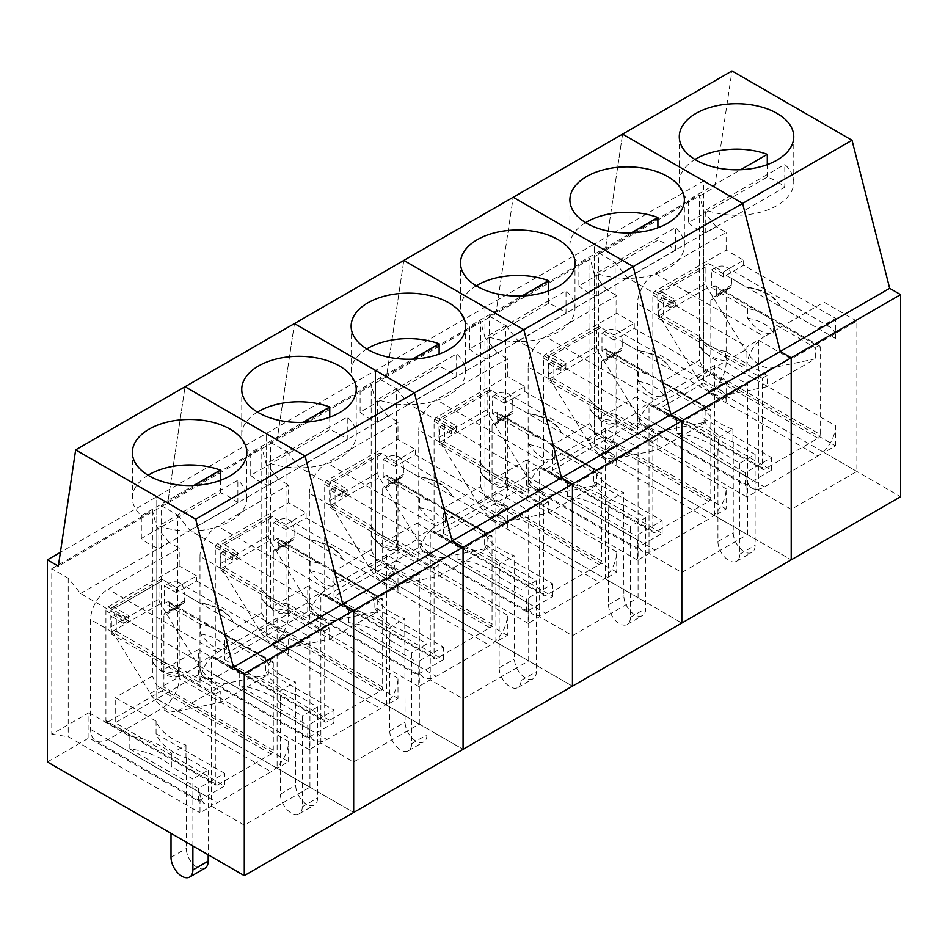 <?xml version="1.0" encoding="UTF-8"?>
<svg xmlns="http://www.w3.org/2000/svg" width="948" height="948" viewBox="0 0 948 948"><rect width="100%" height="100%" fill="white"/><g stroke="black" fill="none" stroke-linecap="round" stroke-linejoin="round"><path stroke-width="0.71" stroke-dasharray="4.74 3.56" d="M703.712 180.95L714.65 187.266L605.262 250.426L594.325 244.11L703.712 180.95L703.712 383.051L662.142 407.048L771.53 470.196L745.27 485.352L635.895 422.204L594.325 446.2L594.325 244.11L60.399 552.364M635.895 422.204L635.895 396.939L598.698 418.412L598.698 252.95L699.328 194.85L699.328 360.311L662.142 381.783L662.142 407.048M830.389 327.19L726.476 267.194A24.755 14.291 120 0 1 731.595 278.522L835.52 338.519A24.755 14.291 -60 0 0 830.389 327.19A24.755 14.291 -60 0 0 824.025 326.171A24.755 14.291 120 0 0 818.017 328.411L780.299 306.642C775.523 297.257 764.207 290.716 746.349 287.043L726.132 275.37L723.395 276.946L723.395 271.898L710.265 264.314L662.142 292.103A6.186 3.567 -120 0 0 659.05 291.794A6.186 3.567 -120 0 0 657.77 294.627L657.77 311.157A6.186 3.567 -120 0 0 659.192 315.708L697.207 377.742A30.94 17.858 -120 0 0 724.26 395.6L767.145 386.666L767.145 375.467L725.445 351.388L725.445 360.951L717.648 360.951L709.839 357.123L699.47 345.961L699.47 336.386L663.233 315.471L663.233 297.791L675.272 304.735L670.343 307.579L670.343 305.055A3.093 1.789 120 0 1 672.535 301.263L675.272 299.687L675.272 304.735M662.142 292.103L675.272 299.687M710.265 264.314A6.186 3.567 -120 0 0 707.172 264.006A6.186 3.567 -120 0 0 705.893 266.838L705.893 283.369A6.186 3.567 -120 0 0 707.315 287.931L745.341 349.954A30.94 17.858 -120 0 0 772.395 367.812L815.28 358.877L767.145 386.666M670.343 307.579L658.315 300.635L658.315 318.315L762.228 378.311L762.228 467.98A3.093 1.789 120 0 0 762.867 469.402A3.093 1.789 120 0 0 764.42 469.248L818.017 438.308L708.63 375.147L655.032 406.099L764.42 469.248M723.395 271.898L743.635 260.214L726.132 250.106L655.032 291.154A3.093 1.789 120 0 0 652.84 294.947L652.84 404.832A3.093 1.789 120 0 0 653.48 406.254A3.093 1.789 120 0 0 655.032 406.099M658.315 300.635L663.233 297.791M658.315 318.315L663.233 315.471M762.228 378.311L767.145 375.467M725.445 351.388A38.678 22.325 180 0 1 699.47 336.386M725.445 360.951A38.678 22.325 180 0 1 702.918 350.618A38.678 22.325 180 0 1 699.47 345.961M746.917 366.935A24.755 14.291 -60 0 1 758.4 341.327L758.4 340.095L746.917 346.731L746.917 366.935L637.53 303.787L637.53 413.672L746.917 476.832A24.755 14.291 120 0 0 752.037 488.161A24.755 14.291 120 0 0 758.4 489.168L758.4 341.327A24.755 14.291 -60 0 1 764.42 336.623L655.032 273.474A24.755 14.291 120 0 0 637.53 303.787M746.917 476.832L746.917 497.036L758.4 490.4L791.213 509.349L856.85 471.464L856.85 321.159L791.213 359.043L758.4 340.095M758.4 490.4L758.4 489.168A24.755 14.291 120 0 0 764.42 486.928L818.017 455.988L708.63 392.839L694.955 400.731L662.142 381.783M791.213 359.043L791.213 509.349M637.53 413.672A24.755 14.291 120 0 0 642.661 425A24.755 14.291 120 0 0 655.032 423.78L764.42 486.928M598.698 252.95L615.134 262.442L615.134 420.948L598.698 418.412M615.134 262.442L627.446 277.752L746.917 346.731M746.917 497.036L615.134 420.948M856.85 471.464L824.025 452.516L835.52 445.88L703.736 369.803L699.328 360.311M655.032 423.78L668.707 415.888L635.895 396.939M627.446 277.752L716.048 226.608L726.132 232.426L655.032 273.474M856.85 321.159L824.025 302.211L764.42 336.623M726.132 250.106L726.132 232.426M731.595 278.522L731.595 284.898A6.186 3.567 -120 0 1 730.315 287.73A6.186 3.567 -120 0 1 729.415 288.014L714.105 296.854A6.186 3.567 -120 0 0 715.005 296.57A6.186 3.567 -120 0 0 716.285 293.738L716.285 287.363L820.198 347.359L820.198 434.516L710.822 371.367A3.093 1.789 -60 0 1 708.63 375.147M710.822 371.367L710.822 300.066A6.186 3.567 -120 0 1 712.102 297.234A6.186 3.567 -120 0 1 713.003 296.949M835.52 445.88L835.52 425.676L726.132 362.515L726.132 291.226L710.822 300.066M726.132 362.515A24.755 14.291 -60 0 1 708.63 392.839M676.754 420.533L668.707 415.888L694.955 400.731L703.001 405.377A66.052 38.133 0 0 0 732.899 429.349L718.264 437.786L718.264 450.419A66.052 38.133 180 0 0 676.754 433.165L676.754 420.533A66.052 38.133 180 0 1 718.264 437.786M717.932 450.62L717.932 541.557A15.464 8.935 -120 0 0 724.675 557.128A15.464 8.935 -120 0 0 736.596 561.275A15.464 8.935 -120 0 0 739.807 554.189L739.807 463.252L718.264 450.419M745.27 485.352L745.27 472.72L771.53 457.564L703.001 418.009A66.052 38.133 0 0 0 732.899 441.969L755.118 454.412L739.807 463.252M755.118 454.412L755.118 545.349A15.464 8.935 60 0 1 751.918 552.435A15.464 8.935 60 0 1 739.997 548.288A15.464 8.935 60 0 1 733.242 532.717L733.242 441.78M745.27 472.72L676.754 433.165M443.368 533.345L552.755 596.505L526.507 611.661L417.12 548.501L417.12 523.249L379.935 544.721L379.935 379.259L480.565 321.159L480.565 486.62L443.368 508.092L443.368 533.345L484.938 509.349L484.938 307.259L495.875 313.575L513.2 197.267L495.875 313.575L605.262 250.426L622.587 134.118L605.262 250.426L594.325 244.11L594.325 446.2L791.213 559.877L594.325 446.2L552.755 470.196L662.142 533.345L635.895 548.501L526.507 485.352L484.938 509.349L681.825 623.026L484.938 509.349L484.938 307.259L495.875 313.575L386.488 376.723L375.55 370.407L375.55 572.509L572.45 686.174L375.55 572.509L333.992 596.505L443.368 659.654L417.12 674.81L307.733 611.661L266.175 635.658L463.062 749.335L266.175 635.658L266.175 433.568L277.112 439.884L58.338 566.181M703.712 383.051L900.6 496.716M688.26 222.709A57.236 33.05 0 0 0 705.762 232.817L784.79 187.194A57.236 33.05 0 0 0 767.288 177.086L688.26 222.709L688.26 199.981L740.696 169.704M767.288 177.086L767.288 164.608M694.991 159.477A57.236 33.05 0 0 0 679.289 182.217A57.236 33.05 0 0 0 688.26 199.981M723.395 276.946L711.367 270.002L711.367 287.682L747.605 308.598A38.678 22.325 180 0 1 757.879 311.382L768.769 317.663A38.678 22.325 180 0 1 773.58 323.6L815.28 347.679L815.28 358.877M747.605 308.598L747.605 318.173C756.255 330.177 764.918 335.165 773.58 333.163L773.58 323.6M820.198 434.516A3.093 1.789 -60 0 1 818.017 438.308M820.198 347.359A3.093 1.789 120 0 0 819.558 345.949A3.093 1.789 120 0 0 818.017 346.103L815.28 347.679M716.285 287.363A3.093 1.789 120 0 0 715.645 285.952A3.093 1.789 120 0 0 714.105 286.106L757.879 311.382M711.367 287.682L714.105 286.106M711.367 270.002L714.105 268.426A24.755 14.291 120 0 1 726.476 267.194M835.52 425.676A24.755 14.291 -60 0 1 824.025 451.284A24.755 14.291 -60 0 1 818.017 455.988M732.899 441.969L732.899 429.349M818.017 328.411L824.025 324.939L824.025 452.516M824.025 302.211L824.025 324.939L835.52 318.315L743.635 265.262L726.132 275.37L714.105 268.426M743.635 265.262L743.635 260.214M780.299 306.642A44.864 25.904 0 0 0 746.349 287.043M835.52 338.519L835.52 318.315M728.325 288.109A6.186 3.567 -120 0 0 727.412 288.393A6.186 3.567 -120 0 0 726.132 291.226M705.762 232.817L705.762 210.077A57.236 33.05 0 0 0 764.052 211.191A57.236 33.05 0 0 0 793.76 182.217A57.236 33.05 0 0 0 784.79 164.454L784.79 187.194M705.762 210.077L784.79 164.454M716.048 226.608L703.736 211.286L699.328 194.85M703.736 369.803L703.736 211.286M714.65 187.266L731.975 70.97M747.605 318.173A38.678 22.325 180 0 1 773.58 333.163M771.53 470.196L771.53 457.564M703.001 418.009L703.001 405.377M417.12 548.501L375.55 572.509L375.55 370.407L386.488 376.723L403.812 260.427L386.488 376.723L277.112 439.884L266.175 433.568L266.175 635.658L224.605 659.654L333.992 722.803L307.733 737.959L198.345 674.81L156.787 698.806L156.787 496.716L167.725 503.033L185.05 386.725L167.725 503.033L156.787 496.716L156.787 698.806L115.218 722.803L224.605 785.963L198.345 801.119L88.97 737.959L47.4 761.967M156.787 698.806L353.675 812.483L156.787 698.806M90.605 729.439L199.992 792.587L199.992 812.803L211.475 806.167L211.475 657.094A24.755 14.291 -60 0 1 217.495 652.39L277.112 617.966L309.925 636.914L244.288 674.81L211.475 655.862L199.992 662.498L199.992 682.702L90.605 619.554L90.605 729.439A24.755 14.291 120 0 0 95.736 740.767A24.755 14.291 120 0 0 108.108 739.547L161.705 708.594A24.755 14.291 -60 0 0 179.208 678.282L179.208 606.981L163.897 615.821L163.897 687.122A3.093 1.789 -60 0 1 161.705 690.914L108.108 721.855L217.495 785.015A3.093 1.789 120 0 1 215.943 785.169A3.093 1.789 120 0 1 215.303 783.747L215.303 694.066L220.232 691.234L178.52 667.155A38.678 22.325 180 0 1 152.545 652.153L152.545 661.716L156.005 666.385A38.678 22.325 180 0 1 152.545 661.716M88.97 737.959L88.97 712.706L51.773 734.179L51.773 568.717L68.209 578.197L80.533 593.519L199.992 662.498M80.533 593.519L169.123 542.363L179.208 548.193L108.108 589.241A24.755 14.291 120 0 0 90.605 619.554M217.495 652.39L108.108 589.241M215.303 783.747L105.915 720.599L105.915 610.713A3.093 1.789 120 0 1 108.108 606.921L179.208 565.873L179.208 548.193M105.915 720.599A3.093 1.789 120 0 0 106.567 722.009A3.093 1.789 120 0 0 108.108 721.855M88.97 712.706L129.829 736.288A66.052 38.133 180 0 1 171.351 753.553L185.974 745.104A66.052 38.133 -0 0 1 156.076 721.132L115.218 697.55L115.218 722.803M198.345 801.119L198.345 788.487L224.605 773.331L224.605 785.963M192.882 845.96L192.882 779.007L171.007 766.387L171.007 833.328M204.993 868.19A15.464 8.935 60 0 1 193.072 864.055A15.464 8.935 60 0 1 186.318 848.484L186.318 757.535L208.193 770.167L192.882 779.007M208.193 770.167L208.193 854.8M198.345 788.487L129.829 748.92A66.052 38.133 180 0 1 171.351 766.185L171.007 766.387M224.605 773.331L156.076 733.764A66.052 38.133 -0 0 0 185.974 757.736L186.318 757.535M129.829 748.92L129.829 736.288M171.351 753.553L171.351 766.185M185.974 757.736L185.974 745.104M176.47 587.653L196.71 575.969L196.71 581.029L176.47 592.713L176.47 587.653L163.352 580.081L115.218 607.869L128.347 615.442L128.347 620.502L123.418 623.334L123.418 620.81A3.093 1.789 120 0 1 125.61 617.03L128.347 615.442M196.71 575.969L179.208 565.873M51.773 568.717L152.415 510.616L152.415 676.078L115.218 697.55M169.123 542.363L156.811 527.052L152.415 510.616M51.773 734.179L68.209 736.715L199.992 812.803M211.475 806.167L244.288 825.115L309.925 787.219L277.112 768.271L288.595 761.647L156.811 685.558L152.415 676.078M108.108 739.547L217.495 802.695L271.092 771.755L161.705 708.594M148.066 475.244A57.236 33.05 -0 0 0 132.365 497.984A57.236 33.05 -0 0 0 141.335 515.736L193.771 485.471M215.303 694.066L111.39 634.07L116.308 631.238L116.308 613.546L111.39 616.39L123.418 623.334M111.39 634.07L111.39 616.39M309.925 787.219L309.925 636.914M244.288 674.81L244.288 825.115M158.837 548.584L237.865 502.95A57.236 33.05 -0 0 0 220.363 492.853L141.335 538.476A57.236 33.05 -0 0 0 158.837 548.584L158.837 525.844L237.865 480.221A57.236 33.05 -0 0 1 246.836 497.984L246.836 452.504M158.837 525.844A57.236 33.05 -0 0 0 217.128 526.958A57.236 33.05 -0 0 0 246.836 497.984M177.335 711.356L220.232 702.432L268.355 674.644L225.47 683.579A30.94 17.858 -120 0 1 198.416 665.721L160.402 603.686A6.186 3.567 -120 0 1 158.968 599.136L158.968 582.605L110.845 610.394L110.845 626.924A6.186 3.567 -120 0 0 112.267 631.475L150.282 693.509A30.94 17.858 -120 0 0 177.335 711.356L225.47 683.579M237.865 502.95L237.865 480.221M220.363 492.853L220.363 480.375M141.335 538.476L141.335 515.736M156.076 733.764L156.076 721.132M116.308 631.238L152.545 652.153M288.595 761.647L288.595 741.431A24.755 14.291 -60 0 1 277.112 767.05L277.112 641.938A24.755 14.291 120 0 0 271.092 644.178L277.112 640.706L277.112 641.938A24.755 14.291 -60 0 1 283.464 642.957A24.755 14.291 -60 0 1 288.595 654.286L184.682 594.289L184.682 600.665A6.186 3.567 -120 0 1 183.391 603.497A6.186 3.567 -120 0 1 182.49 603.769L181.4 603.876A6.186 3.567 -120 0 0 180.487 604.149A6.186 3.567 -120 0 0 179.208 606.981M181.4 603.876L166.078 612.716A6.186 3.567 -120 0 0 165.177 612.989A6.186 3.567 -120 0 0 163.897 615.821M277.112 617.966L277.112 640.706L288.595 634.07L288.595 654.286M217.495 785.015L271.092 754.063A3.093 1.789 -60 0 0 273.285 750.283L273.285 663.126A3.093 1.789 120 0 0 272.633 661.704A3.093 1.789 120 0 0 271.092 661.858L268.355 663.446L268.355 674.644M166.078 612.716L167.18 612.621A6.186 3.567 -120 0 0 168.08 612.337A6.186 3.567 -120 0 0 169.36 609.505L169.36 603.129A3.093 1.789 120 0 0 168.72 601.719A3.093 1.789 120 0 0 167.18 601.873L210.954 627.149A38.678 22.325 180 0 0 200.68 624.365L200.68 633.939C209.33 645.932 217.993 650.932 226.655 648.93L226.655 639.367L268.355 663.446M210.954 627.149L221.844 633.43A38.678 22.325 180 0 1 226.655 639.367M163.352 580.081A6.186 3.567 -120 0 0 160.259 579.773A6.186 3.567 -120 0 0 158.968 582.605M115.218 607.869A6.186 3.567 -120 0 0 112.125 607.561A6.186 3.567 -120 0 0 110.845 610.394M277.112 768.271L277.112 767.05A24.755 14.291 -60 0 1 271.092 771.755M176.47 592.713L164.442 585.769L167.18 584.181A24.755 14.291 120 0 1 179.551 582.961A24.755 14.291 120 0 1 184.682 594.289M200.68 624.365L164.442 603.449L164.442 585.769M178.52 667.155L178.52 676.718L177.051 676.967L172.382 677.014L168.163 675.912L158.944 669.359M178.52 676.718A38.678 22.325 180 0 1 156.005 666.385M164.442 603.449L167.18 601.873M199.992 682.702A24.755 14.291 -60 0 1 211.475 657.094L211.475 655.862M68.209 578.197L68.209 736.715M271.092 644.178L233.374 622.398A44.864 25.904 -0 0 0 199.424 602.809L167.18 584.181M233.374 622.398C228.598 613.012 217.282 606.483 199.424 602.809M196.71 581.029L288.595 634.07M200.68 633.939A38.678 22.325 180 0 1 226.655 648.93M156.811 685.558L156.811 527.052M288.595 741.431L179.208 678.282M128.347 620.502L116.308 613.546M199.992 792.587A24.755 14.291 120 0 0 205.124 803.916A24.755 14.291 120 0 0 211.475 804.935A24.755 14.291 120 0 0 217.495 802.695M220.232 702.432L220.232 691.234M526.507 485.352L526.507 460.088L489.31 481.56L489.31 316.099L589.952 257.998L589.952 423.46L552.755 444.932L552.755 470.196M637.53 430.096A24.755 14.291 -60 0 1 649.013 404.488L649.013 403.256L637.53 409.88L637.53 430.096L528.143 366.935L528.143 476.832L637.53 539.981L637.53 560.185L649.013 553.561L681.825 572.509L747.462 534.613L714.65 515.665L726.132 509.04L726.132 488.824A24.755 14.291 -60 0 1 714.65 514.432L714.65 389.332A24.755 14.291 120 0 0 708.63 391.571L670.911 369.791A44.864 25.904 0 0 0 636.961 350.191L616.745 338.519L614.008 340.095L614.008 335.047L600.89 327.475L552.755 355.251A6.186 3.567 -120 0 0 549.662 354.955A6.186 3.567 -120 0 0 548.382 357.787L548.382 374.318A6.186 3.567 -120 0 0 549.804 378.868L587.819 440.891A30.94 17.858 -120 0 0 614.885 458.749L657.77 449.826L657.77 438.616L616.058 414.537L616.058 424.111L608.26 424.1L601.328 420.912L596.233 416.504L590.083 409.109L590.083 399.546L553.845 378.619L553.845 360.939L565.885 367.883L560.955 370.727L560.955 368.203A3.093 1.789 120 0 1 563.148 364.411L565.885 362.835L565.885 367.883M552.755 355.251L565.885 362.835M560.955 370.727L548.928 363.783L548.928 381.463L652.84 441.46L652.84 531.141A3.093 1.789 120 0 0 653.48 532.551A3.093 1.789 120 0 0 655.032 532.397L708.63 501.456L599.243 438.308L545.645 469.248L655.032 532.397M614.008 335.047L634.248 323.363L616.745 313.255L545.645 354.303A3.093 1.789 120 0 0 543.465 358.095L543.465 467.98A3.093 1.789 120 0 0 544.105 469.402A3.093 1.789 120 0 0 545.645 469.248M548.928 363.783L553.845 360.939M548.928 381.463L553.845 378.619M652.84 441.46L657.77 438.616M616.058 414.537A38.678 22.325 180 0 1 590.083 399.546M616.058 424.111A38.678 22.325 180 0 1 593.543 413.766A38.678 22.325 180 0 1 590.083 409.109M649.013 553.561L649.013 404.488A24.755 14.291 -60 0 1 655.032 399.783L545.645 336.623A24.755 14.291 120 0 0 528.143 366.935M708.63 391.571L714.65 388.099L714.65 365.359L747.462 384.307L681.825 422.204L649.013 403.256M681.825 422.204L681.825 572.509M637.53 539.981A24.755 14.291 120 0 0 642.661 551.309A24.755 14.291 120 0 0 649.013 552.329A24.755 14.291 120 0 0 655.032 550.089L708.63 519.137L599.243 455.988A24.755 14.291 -60 0 0 616.745 425.676L616.745 354.374L601.435 363.214L601.435 434.516A3.093 1.789 -60 0 1 599.243 438.308M528.143 476.832A24.755 14.291 120 0 0 533.274 488.161A24.755 14.291 120 0 0 545.645 486.928L655.032 550.089M489.31 316.099L505.746 325.591L505.746 484.108L489.31 481.56M505.746 325.591L518.07 340.913L637.53 409.88M637.53 560.185L505.746 484.108M608.545 513.769L608.545 604.717A15.464 8.935 -120 0 0 615.299 620.276A15.464 8.935 -120 0 0 627.221 624.424A15.464 8.935 -120 0 0 630.42 617.338L630.42 526.401L608.545 513.769L608.889 500.947L623.511 492.498A66.052 38.133 0 0 1 593.614 468.525L585.568 463.88L599.243 455.988M545.645 486.928L559.32 479.036L526.507 460.088M552.755 444.932L585.568 463.88L559.32 479.036L567.366 483.681A66.052 38.133 180 0 1 608.889 500.947M635.895 548.501L635.895 535.881L567.366 496.314L567.366 483.681M567.366 496.314A66.052 38.133 180 0 1 608.889 513.579M714.65 515.665L714.65 514.432A24.755 14.291 -60 0 1 708.63 519.137M714.65 365.359L655.032 399.783M657.77 449.826L705.893 422.038L663.008 430.961A30.94 17.858 -120 0 1 635.954 413.115L597.939 351.08A6.186 3.567 -120 0 1 596.505 346.53L596.505 329.999L548.382 357.787M726.132 401.679L726.132 381.463L714.65 388.099L714.65 389.332A24.755 14.291 -60 0 1 721.001 390.339A24.755 14.291 -60 0 1 726.132 401.679L622.22 341.683L622.22 348.046A6.186 3.567 -120 0 1 620.94 350.879A6.186 3.567 -120 0 1 620.028 351.163L604.717 360.003A6.186 3.567 -120 0 0 605.618 359.73A6.186 3.567 -120 0 0 606.898 356.898L606.898 350.523A3.093 1.789 120 0 0 606.258 349.101A3.093 1.789 120 0 0 604.717 349.255L601.98 350.831L638.217 371.758A38.678 22.325 180 0 1 648.491 374.531L659.381 380.812A38.678 22.325 180 0 1 664.192 386.748L705.893 410.828L705.893 422.038M705.893 410.828L708.63 409.252A3.093 1.789 120 0 1 710.182 409.098L606.258 349.101M708.63 501.456A3.093 1.789 -60 0 0 710.822 497.664L710.822 410.52A3.093 1.789 120 0 0 710.182 409.098M616.745 313.255L616.745 295.575L545.645 336.623M623.855 504.929L645.73 517.561L645.73 608.498A15.464 8.935 60 0 1 642.531 615.584A15.464 8.935 60 0 1 630.61 611.436A15.464 8.935 60 0 1 623.855 595.865L623.511 492.498M645.73 517.561L630.42 526.401M623.511 505.13A66.052 38.133 0 0 1 593.614 481.157L662.142 520.713L635.895 535.881M662.142 533.345L662.142 520.713M593.614 481.157L593.614 468.525M601.98 350.831L601.98 333.151L604.717 331.575A24.755 14.291 120 0 1 617.089 330.342A24.755 14.291 120 0 1 622.22 341.683M726.132 488.824L616.745 425.676M604.717 331.575L616.745 338.519L634.248 328.411L726.132 381.463M670.911 369.791C666.136 360.406 654.819 353.877 636.961 350.191M634.248 328.411L634.248 323.363M518.07 340.913L606.673 289.756L616.745 295.575M726.132 509.04L594.349 432.952L589.952 423.46M594.349 432.952L594.349 274.434L589.952 257.998M603.615 360.098A6.186 3.567 -120 0 0 602.715 360.382A6.186 3.567 -120 0 0 601.435 363.214M600.89 327.475A6.186 3.567 -120 0 0 597.797 327.167A6.186 3.567 -120 0 0 596.505 329.999M614.008 340.095L601.98 333.151M638.217 371.758L638.217 381.321C646.868 393.325 655.53 398.326 664.192 396.323L664.192 386.748M578.873 285.869A57.236 33.05 0 0 0 596.375 295.966L675.403 250.343A57.236 33.05 0 0 0 657.9 240.235L578.873 285.869L578.873 263.129L631.309 232.853M657.9 240.235L657.9 227.769M585.603 222.638A57.236 33.05 0 0 0 569.902 245.366A57.236 33.05 0 0 0 578.873 263.129M675.403 250.343L675.403 227.603L596.375 273.237A57.236 33.05 0 0 0 654.665 274.339A57.236 33.05 0 0 0 684.373 245.366A57.236 33.05 0 0 0 675.403 227.603M596.375 295.966L596.375 273.237M606.673 289.756L594.349 274.434M747.462 534.613L747.462 384.307M638.217 381.321A38.678 22.325 180 0 1 664.192 396.323M618.937 351.258A6.186 3.567 -120 0 0 618.025 351.542A6.186 3.567 -120 0 0 616.745 354.374M528.143 493.244A24.755 14.291 -60 0 1 539.625 467.637L539.625 466.404L528.143 473.04L528.143 493.244L418.755 430.096L418.755 539.981L528.143 603.129L528.143 623.346L539.625 616.71L572.45 635.658L638.075 597.761L605.262 578.813L616.745 572.189L616.745 551.973A24.755 14.291 -60 0 1 605.262 577.593L605.262 452.48A24.755 14.291 120 0 0 599.243 454.72L561.524 432.94A44.864 25.904 0 0 0 527.586 413.352L507.358 401.668L504.632 403.256L504.632 398.196L491.502 390.623L443.368 418.412A6.186 3.567 -120 0 0 440.275 418.104A6.186 3.567 -120 0 0 438.995 420.936L438.995 437.466A6.186 3.567 -120 0 0 440.417 442.017L478.432 504.052A30.94 17.858 -120 0 0 505.497 521.898L548.382 512.975L548.382 501.776L506.682 477.697L506.682 487.26L498.873 487.26L491.076 483.433L480.695 472.258L480.695 462.695L444.47 441.78L444.47 424.088L456.498 431.044L451.58 433.876L451.58 431.352A3.093 1.789 120 0 1 453.76 427.572L456.498 425.984L456.498 431.044M443.368 418.412L456.498 425.984M451.58 433.876L439.54 426.932L439.54 444.612L543.465 504.609L543.465 594.289A3.093 1.789 120 0 0 544.105 595.711A3.093 1.789 120 0 0 545.645 595.557L599.243 564.605L489.855 501.456L436.258 532.397L545.645 595.557M504.632 398.196L524.86 386.511L507.358 376.415L436.258 417.464A3.093 1.789 120 0 0 434.077 421.256L434.077 531.141A3.093 1.789 120 0 0 434.717 532.551A3.093 1.789 120 0 0 436.258 532.397M439.54 426.932L444.47 424.088M439.54 444.612L444.47 441.78M543.465 504.609L548.382 501.776M506.682 477.697A38.678 22.325 180 0 1 480.695 462.695M506.682 487.26A38.678 22.325 180 0 1 484.155 476.927A38.678 22.325 180 0 1 480.695 472.258M539.625 616.71L539.625 467.637A24.755 14.291 -60 0 1 545.645 462.932L436.258 399.783A24.755 14.291 120 0 0 418.755 430.096M599.243 454.72L605.262 451.248L605.262 428.508L638.075 447.456L572.45 485.352L539.625 466.404M572.45 485.352L572.45 635.658M528.143 603.129A24.755 14.291 120 0 0 533.274 614.458A24.755 14.291 120 0 0 539.625 615.477A24.755 14.291 120 0 0 545.645 613.238L599.243 582.297L489.855 519.137A24.755 14.291 -60 0 0 507.358 488.824L507.358 417.523L492.048 426.363L492.048 497.664A3.093 1.789 -60 0 1 489.855 501.456M418.755 539.981A24.755 14.291 120 0 0 423.886 551.309A24.755 14.291 120 0 0 436.258 550.089L545.645 613.238M379.935 379.259L396.371 388.739L396.371 547.257L379.935 544.721M396.371 388.739L408.683 404.061L528.143 473.04M528.143 623.346L396.371 547.257M499.158 576.929L499.158 667.866A15.464 8.935 -120 0 0 505.912 683.437A15.464 8.935 -120 0 0 517.833 687.573A15.464 8.935 -120 0 0 521.033 680.498L521.033 589.549L499.158 576.929L499.501 564.096L514.136 555.646A66.052 38.133 0 0 1 484.227 531.674L476.192 527.029L489.855 519.137M436.258 550.089L449.933 542.185L417.12 523.249M443.368 508.092L476.192 527.029L449.933 542.185L457.979 546.83A66.052 38.133 180 0 1 499.501 564.096M526.507 611.661L526.507 599.029L457.979 559.462L457.979 546.83M457.979 559.462A66.052 38.133 180 0 1 499.501 576.728M605.262 578.813L605.262 577.593A24.755 14.291 -60 0 1 599.243 582.297M605.262 428.508L545.645 462.932M548.382 512.975L596.505 485.186L553.62 494.121A30.94 17.858 -120 0 1 526.567 476.263L488.552 414.229A6.186 3.567 -120 0 1 487.13 409.678L487.13 393.147L438.995 420.936M616.745 464.828L616.745 444.612L605.262 451.248L605.262 452.48A24.755 14.291 -60 0 1 611.626 453.5A24.755 14.291 -60 0 1 616.745 464.828L512.832 404.832L512.832 411.207A6.186 3.567 -120 0 1 511.553 414.039A6.186 3.567 -120 0 1 510.64 414.312L495.33 423.164A6.186 3.567 -120 0 0 496.231 422.879A6.186 3.567 -120 0 0 497.522 420.047L497.522 413.672A3.093 1.789 120 0 0 496.882 412.262A3.093 1.789 120 0 0 495.33 412.416L492.593 413.992L528.83 434.907A38.678 22.325 180 0 1 539.116 437.692L549.994 443.972A38.678 22.325 180 0 1 554.805 449.909L596.505 473.988L596.505 485.186M596.505 473.988L599.243 472.4A3.093 1.789 120 0 1 600.795 472.246L496.882 412.262M599.243 564.605A3.093 1.789 -60 0 0 601.435 560.825L601.435 473.668A3.093 1.789 120 0 0 600.795 472.246M507.358 376.415L507.358 358.735L436.258 399.783M514.468 568.077L536.355 580.709L536.355 671.658A15.464 8.935 60 0 1 533.143 678.732A15.464 8.935 60 0 1 521.222 674.597A15.464 8.935 60 0 1 514.468 659.026L514.136 555.646M536.355 580.709L521.033 589.549M514.136 568.279A66.052 38.133 0 0 1 484.227 544.306L552.755 583.873L526.507 599.029M552.755 596.505L552.755 583.873M484.227 544.306L484.227 531.674M492.593 413.992L492.593 396.311L495.33 394.724A24.755 14.291 120 0 1 507.701 393.503A24.755 14.291 120 0 1 512.832 404.832M616.745 551.973L507.358 488.824M495.33 394.724L507.358 401.668L524.86 391.571L616.745 444.612M561.524 432.94C556.749 423.555 545.432 417.025 527.586 413.352M524.86 391.571L524.86 386.511M408.683 404.061L497.285 352.905L507.358 358.735M616.745 572.189L484.973 496.1L480.565 486.62M484.973 496.1L484.973 337.595L480.565 321.159M494.24 423.258A6.186 3.567 -120 0 0 493.327 423.531A6.186 3.567 -120 0 0 492.048 426.363M491.502 390.623A6.186 3.567 -120 0 0 488.41 390.315A6.186 3.567 -120 0 0 487.13 393.147M504.632 403.256L492.593 396.311M528.83 434.907L528.83 444.47C537.492 456.474 546.143 461.475 554.805 459.472L554.805 449.909M469.485 349.018A57.236 33.05 0 0 0 486.988 359.126L566.015 313.492A57.236 33.05 0 0 0 548.513 303.396L469.485 349.018L469.485 326.278L521.921 296.013M548.513 303.396L548.513 290.918M476.216 285.786A57.236 33.05 0 0 0 460.515 308.527A57.236 33.05 0 0 0 469.485 326.278M566.015 313.492L566.015 290.763L486.988 336.386A57.236 33.05 0 0 0 545.278 337.5A57.236 33.05 0 0 0 574.986 308.527A57.236 33.05 0 0 0 566.015 290.763M486.988 359.126L486.988 336.386M497.285 352.905L484.973 337.595M638.075 597.761L638.075 447.456M528.83 444.47A38.678 22.325 180 0 1 554.805 459.472M509.55 414.418A6.186 3.567 -120 0 0 508.649 414.691A6.186 3.567 -120 0 0 507.358 417.523M294.437 323.576L277.112 439.884L294.437 323.576M307.733 611.661L307.733 586.397L270.547 607.869L270.547 442.408L371.178 384.307L371.178 549.769L333.992 571.241L333.992 596.505M418.755 556.393A24.755 14.291 -60 0 1 430.25 530.785L430.25 529.553L418.755 536.189L418.755 556.393L309.38 493.244L309.38 603.129L418.755 666.29L418.755 686.494L430.25 679.858L463.062 698.806L528.688 660.922L495.875 641.974L507.358 635.338L507.358 615.134A24.755 14.291 -60 0 1 495.875 640.741L495.875 515.629A24.755 14.291 120 0 0 489.855 517.869L452.137 496.1A44.864 25.904 -0 0 0 418.198 476.5L397.982 464.828L395.245 466.404L395.245 461.356L382.115 453.772L333.992 481.56A6.186 3.567 -120 0 0 330.899 481.252A6.186 3.567 -120 0 0 329.608 484.084L329.608 500.615A6.186 3.567 -120 0 0 331.042 505.166L369.056 567.2A30.94 17.858 -120 0 0 396.11 585.058L438.995 576.123L438.995 564.925L397.295 540.846L397.295 550.409L389.498 550.409L381.689 546.581L371.32 535.419L371.32 525.844L335.082 504.929L335.082 487.248L347.11 494.192L342.192 497.036L342.192 494.512A3.093 1.789 120 0 1 344.385 490.72L347.11 489.144L347.11 494.192M333.992 481.56L347.11 489.144M342.192 497.036L330.165 490.092L330.165 507.773L434.077 567.769L434.077 657.438A3.093 1.789 120 0 0 434.717 658.86A3.093 1.789 120 0 0 436.258 658.706L489.855 627.766L380.48 564.605L326.882 595.557L436.258 658.706M395.245 461.356L415.485 449.672L397.982 439.564L326.882 480.612A3.093 1.789 120 0 0 324.69 484.404L324.69 594.289A3.093 1.789 120 0 0 325.33 595.711A3.093 1.789 120 0 0 326.882 595.557M330.165 490.092L335.082 487.248M330.165 507.773L335.082 504.929M434.077 567.769L438.995 564.925M397.295 540.846A38.678 22.325 180 0 1 371.32 525.844M397.295 550.409A38.678 22.325 180 0 1 374.768 540.076A38.678 22.325 180 0 1 371.32 535.419M430.25 679.858L430.25 530.785A24.755 14.291 -60 0 1 436.258 526.081L326.882 462.932A24.755 14.291 120 0 0 309.38 493.244M489.855 517.869L495.875 514.397L495.875 491.668L528.688 510.616L463.062 548.501L430.25 529.553M463.062 548.501L463.062 698.806M418.755 666.29A24.755 14.291 120 0 0 423.886 677.619A24.755 14.291 120 0 0 430.25 678.626A24.755 14.291 120 0 0 436.258 676.386L489.855 645.446L380.48 582.297A24.755 14.291 -60 0 0 397.982 551.973L397.982 480.683L382.66 489.524L382.66 560.825A3.093 1.789 -60 0 1 380.48 564.605M309.38 603.129A24.755 14.291 120 0 0 314.499 614.458A24.755 14.291 120 0 0 326.882 613.238L436.258 676.386M270.547 442.408L286.983 451.9L286.983 610.417L270.547 607.869M286.983 451.9L299.295 467.21L418.755 536.189M418.755 686.494L286.983 610.417M389.77 640.078L389.77 731.015A15.464 8.935 -120 0 0 396.525 746.586A15.464 8.935 -120 0 0 408.446 750.733A15.464 8.935 -120 0 0 411.645 743.647L411.645 652.71L389.77 640.078L390.114 627.244L404.749 618.807A66.052 38.133 -0 0 1 374.851 594.834L366.805 590.189L380.48 582.297M326.882 613.238L340.545 605.345L307.733 586.397M333.992 571.241L366.805 590.189L340.545 605.345L348.591 609.991A66.052 38.133 180 0 1 390.114 627.244M417.12 674.81L417.12 662.178L348.591 622.623L348.591 609.991M348.591 622.623A66.052 38.133 180 0 1 390.114 639.876M495.875 641.974L495.875 640.741A24.755 14.291 -60 0 1 489.855 645.446M495.875 491.668L436.258 526.081M438.995 576.123L487.13 548.335L444.245 557.27A30.94 17.858 -120 0 1 417.179 539.412L379.164 477.389A6.186 3.567 -120 0 1 377.742 472.827L377.742 456.296L329.608 484.084M507.358 527.977L507.358 507.773L495.875 514.397L495.875 515.629A24.755 14.291 -60 0 1 502.239 516.648A24.755 14.291 -60 0 1 507.358 527.977L403.445 467.98L403.445 474.356A6.186 3.567 -120 0 1 402.165 477.188A6.186 3.567 -120 0 1 401.265 477.472L385.943 486.312A6.186 3.567 -120 0 0 386.855 486.028A6.186 3.567 -120 0 0 388.135 483.196L388.135 476.82A3.093 1.789 120 0 0 387.495 475.41A3.093 1.789 120 0 0 385.943 475.564L383.205 477.14L419.443 498.056A38.678 22.325 180 0 1 429.728 500.84L440.607 507.121A38.678 22.325 180 0 1 445.418 513.058L487.13 537.137L487.13 548.335M487.13 537.137L489.855 535.561A3.093 1.789 120 0 1 491.408 535.407L387.495 475.41M489.855 627.766A3.093 1.789 -60 0 0 492.048 623.974L492.048 536.817A3.093 1.789 120 0 0 491.408 535.407M397.982 439.564L397.982 421.884L326.882 462.932M405.092 631.238L426.967 643.87L426.967 734.807A15.464 8.935 60 0 1 423.756 741.893A15.464 8.935 60 0 1 411.835 737.745A15.464 8.935 60 0 1 405.092 722.175L404.749 618.807M426.967 643.87L411.645 652.71M404.749 631.427A66.052 38.133 -0 0 1 374.851 607.467L443.368 647.022L417.12 662.178M443.368 659.654L443.368 647.022M374.851 607.467L374.851 594.834M383.205 477.14L383.205 459.46L385.943 457.884A24.755 14.291 120 0 1 398.326 456.652A24.755 14.291 120 0 1 403.445 467.98M507.358 615.134L397.982 551.973M385.943 457.884L397.982 464.828L415.485 454.72L507.358 507.773M452.137 496.1C447.361 486.715 436.056 480.174 418.198 476.5M415.485 454.72L415.485 449.672M299.295 467.21L387.898 416.065L397.982 421.884M507.358 635.338L375.586 559.261L371.178 549.769M375.586 559.261L375.586 400.743L371.178 384.307M384.852 486.407A6.186 3.567 -120 0 0 383.94 486.691A6.186 3.567 -120 0 0 382.66 489.524M382.115 453.772A6.186 3.567 -120 0 0 379.022 453.464A6.186 3.567 -120 0 0 377.742 456.296M395.245 466.404L383.205 459.46M419.443 498.056L419.443 507.63C428.105 519.634 436.767 524.623 445.418 522.621L445.418 513.058M360.098 412.167A57.236 33.05 -0 0 0 377.6 422.275L456.64 376.652A57.236 33.05 -0 0 0 439.137 366.544L360.098 412.167L360.098 389.438L412.546 359.162M439.137 366.544L439.137 354.066M366.829 348.935A57.236 33.05 -0 0 0 351.127 371.675A57.236 33.05 -0 0 0 360.098 389.438M456.64 376.652L456.64 353.912L377.6 399.535A57.236 33.05 -0 0 0 435.89 400.649A57.236 33.05 -0 0 0 465.61 371.675A57.236 33.05 -0 0 0 456.64 353.912M377.6 422.275L377.6 399.535M387.898 416.065L375.586 400.743M528.688 660.922L528.688 510.616M419.443 507.63A38.678 22.325 180 0 1 445.418 522.621M400.163 477.567A6.186 3.567 -120 0 0 399.262 477.851A6.186 3.567 -120 0 0 397.982 480.683M198.345 674.81L198.345 649.546L161.16 671.018L161.16 505.557L261.79 447.456L261.79 612.918L224.605 634.39L224.605 659.654M309.38 619.554A24.755 14.291 -60 0 1 320.862 593.946L320.862 592.713L309.38 599.337L309.38 619.554L199.992 556.393L199.992 666.29L309.38 729.439L309.38 749.643L320.862 743.019L353.675 761.967L419.312 724.071L386.488 705.122L397.982 698.498L397.982 678.282A24.755 14.291 -60 0 1 386.488 703.89L386.488 578.79A24.755 14.291 120 0 0 380.48 581.029L342.761 559.249A44.864 25.904 -0 0 0 308.811 539.649L288.595 527.977L285.858 529.553L285.858 524.505L272.728 516.933L224.605 544.709A6.186 3.567 -120 0 0 221.512 544.413A6.186 3.567 -120 0 0 220.232 547.245L220.232 563.776A6.186 3.567 -120 0 0 221.654 568.326L259.669 630.361A30.94 17.858 -120 0 0 286.723 648.207L329.608 639.284L329.608 628.074L287.908 603.995L287.908 613.569L280.11 613.557L273.178 610.37L268.083 605.962L261.932 598.567L261.932 589.004L225.695 568.077L225.695 550.397L237.735 557.341L232.805 560.185L232.805 557.661A3.093 1.789 120 0 1 234.997 553.869L237.735 552.293L237.735 557.341M224.605 544.709L237.735 552.293M232.805 560.185L220.777 553.241L220.777 570.921L324.69 630.918L324.69 720.599A3.093 1.789 120 0 0 325.33 722.009A3.093 1.789 120 0 0 326.882 721.855L380.48 690.914L271.092 627.766L217.495 658.706L326.882 721.855M285.858 524.505L306.097 512.821L288.595 502.713L217.495 543.761A3.093 1.789 120 0 0 215.303 547.553L215.303 657.438A3.093 1.789 120 0 0 215.943 658.86A3.093 1.789 120 0 0 217.495 658.706M220.777 553.241L225.695 550.397M220.777 570.921L225.695 568.077M324.69 630.918L329.608 628.074M287.908 603.995A38.678 22.325 180 0 1 261.932 589.004M287.908 613.569A38.678 22.325 180 0 1 265.381 603.224A38.678 22.325 180 0 1 261.932 598.567M320.862 743.019L320.862 593.946A24.755 14.291 -60 0 1 326.882 589.241L217.495 526.081A24.755 14.291 120 0 0 199.992 556.393M380.48 581.029L386.488 577.557L386.488 554.817L419.312 573.765L353.675 611.661L320.862 592.713M353.675 611.661L353.675 761.967M309.38 729.439A24.755 14.291 120 0 0 314.499 740.767A24.755 14.291 120 0 0 320.862 741.786A24.755 14.291 120 0 0 326.882 739.547L380.48 708.594L271.092 645.446A24.755 14.291 -60 0 0 288.595 615.134L288.595 543.832L273.285 552.672L273.285 623.974A3.093 1.789 -60 0 1 271.092 627.766M199.992 666.29A24.755 14.291 120 0 0 205.124 677.619A24.755 14.291 120 0 0 217.495 676.386L326.882 739.547M161.16 505.557L177.596 515.048L177.596 673.566L161.16 671.018M177.596 515.048L189.908 530.37L309.38 599.337M309.38 749.643L177.596 673.566M280.395 703.226L280.395 794.175A15.464 8.935 -120 0 0 287.137 809.734A15.464 8.935 -120 0 0 299.058 813.882A15.464 8.935 -120 0 0 302.27 806.795L302.27 715.859L280.395 703.226L280.727 690.405L295.361 681.956A66.052 38.133 -0 0 1 265.464 657.983L257.418 653.338L271.092 645.446M217.495 676.386L231.17 668.494L198.345 649.546M224.605 634.39L257.418 653.338L231.17 668.494L239.216 673.139A66.052 38.133 180 0 1 280.727 690.405M307.733 737.959L307.733 725.339L239.216 685.771L239.216 673.139M239.216 685.771A66.052 38.133 180 0 1 280.727 703.037M386.488 705.122L386.488 703.89A24.755 14.291 -60 0 1 380.48 708.594M386.488 554.817L326.882 589.241M329.608 639.284L377.742 611.496L334.857 620.419A30.94 17.858 -120 0 1 307.792 602.572L269.777 540.538A6.186 3.567 -120 0 1 268.355 535.987L268.355 519.457L220.232 547.245M397.982 591.137L397.982 570.921L386.488 577.557L386.488 578.79A24.755 14.291 -60 0 1 392.851 579.797A24.755 14.291 -60 0 1 397.982 591.137L294.058 531.141L294.058 537.504A6.186 3.567 -120 0 1 292.778 540.336A6.186 3.567 -120 0 1 291.877 540.621L276.555 549.461A6.186 3.567 -120 0 0 277.468 549.188A6.186 3.567 -120 0 0 278.748 546.356L278.748 539.981A3.093 1.789 120 0 0 278.108 538.559A3.093 1.789 120 0 0 276.555 538.713L273.83 540.289L310.055 561.216A38.678 22.325 180 0 1 320.341 563.989L331.231 570.281A38.678 22.325 180 0 1 336.042 576.206L377.742 600.285L377.742 611.496M377.742 600.285L380.48 598.709A3.093 1.789 120 0 1 382.02 598.555L278.108 538.559M380.48 690.914A3.093 1.789 -60 0 0 382.66 687.122L382.66 599.977A3.093 1.789 120 0 0 382.02 598.555M288.595 502.713L288.595 485.032L217.495 526.081M295.705 694.386L317.58 707.018L317.58 797.955A15.464 8.935 60 0 1 314.381 805.042A15.464 8.935 60 0 1 302.459 800.894A15.464 8.935 60 0 1 295.705 785.323L295.361 681.956M317.58 707.018L302.27 715.859M295.361 694.588A66.052 38.133 -0 0 1 265.464 670.615L333.992 710.17L307.733 725.339M333.992 722.803L333.992 710.17M265.464 670.615L265.464 657.983M273.83 540.289L273.83 522.609L276.555 521.033A24.755 14.291 120 0 1 288.939 519.8A24.755 14.291 120 0 1 294.058 531.141M397.982 678.282L288.595 615.134M276.555 521.033L288.595 527.977L306.097 517.869L397.982 570.921M342.761 559.249C337.986 549.864 326.669 543.334 308.811 539.649M306.097 517.869L306.097 512.821M189.908 530.37L278.511 479.214L288.595 485.032M397.982 698.498L266.198 622.409L261.79 612.918M266.198 622.409L266.198 463.892L261.79 447.456M275.465 549.556A6.186 3.567 -120 0 0 274.565 549.84A6.186 3.567 -120 0 0 273.285 552.672M272.728 516.933A6.186 3.567 -120 0 0 269.635 516.624A6.186 3.567 -120 0 0 268.355 519.457M285.858 529.553L273.83 522.609M310.055 561.216L310.055 570.779C318.718 582.783 327.38 587.784 336.042 585.781L336.042 576.206M250.722 475.327A57.236 33.05 -0 0 0 268.225 485.423L347.252 439.801A57.236 33.05 -0 0 0 329.75 429.693L250.722 475.327L250.722 452.587L303.159 422.31M329.75 429.693L329.75 417.227M257.453 412.096A57.236 33.05 -0 0 0 241.752 434.824A57.236 33.05 -0 0 0 250.722 452.587M347.252 439.801L347.252 417.061L268.225 462.695A57.236 33.05 -0 0 0 326.515 463.797A57.236 33.05 -0 0 0 356.223 434.824A57.236 33.05 -0 0 0 347.252 417.061M268.225 485.423L268.225 462.695M278.511 479.214L266.198 463.892M419.312 724.071L419.312 573.765M310.055 570.779A38.678 22.325 180 0 1 336.042 585.781M290.775 540.716A6.186 3.567 -120 0 0 289.875 541A6.186 3.567 -120 0 0 288.595 543.832M705.893 266.838L657.77 294.627M659.192 315.708L707.315 287.931M697.207 377.742L745.341 349.954M724.26 395.6L772.395 367.812M762.228 467.98L652.84 404.832M655.032 291.154L672.535 301.263M652.84 294.947L670.343 305.055M739.807 554.189L755.118 545.349M729.415 288.014L714.105 296.854M768.769 317.663L818.017 346.103M731.595 284.898L716.285 293.738M717.932 541.557L733.242 532.717M657.77 311.157L705.893 283.369M171.007 857.324L186.318 848.484M108.108 606.921L125.61 617.03M110.845 626.924L158.968 599.136M169.36 603.129L273.285 663.126M273.285 750.283L163.897 687.122M221.844 633.43L271.092 661.858M105.915 610.713L123.418 620.81M184.682 600.665L169.36 609.505M182.49 603.769L167.18 612.621M150.282 693.509L198.416 665.721M271.092 754.063L161.705 690.914M112.267 631.475L160.402 603.686M652.84 531.141L543.465 467.98M545.645 354.303L563.148 364.411M543.465 358.095L560.955 368.203M630.42 617.338L645.73 608.498M608.545 604.717L623.855 595.865M622.22 348.046L606.898 356.898M710.822 497.664L601.435 434.516M606.898 350.523L710.822 410.52M620.028 351.163L604.717 360.003M659.381 380.812L708.63 409.252M604.717 349.255L648.491 374.531M549.804 378.868L597.939 351.08M587.819 440.891L635.954 413.115M614.885 458.749L663.008 430.961M548.382 374.318L596.505 346.53M543.465 594.289L434.077 531.141M436.258 417.464L453.76 427.572M434.077 421.256L451.58 431.352M521.033 680.498L536.355 671.658M499.158 667.866L514.468 659.026M512.832 411.207L497.522 420.047M601.435 560.825L492.048 497.664M497.522 413.672L601.435 473.668M510.64 414.312L495.33 423.164M549.994 443.972L599.243 472.4M495.33 412.416L539.116 437.692M440.417 442.017L488.552 414.229M478.432 504.052L526.567 476.263M505.497 521.898L553.62 494.121M438.995 437.466L487.13 409.678M434.077 657.438L324.69 594.289M326.882 480.612L344.385 490.72M324.69 484.404L342.192 494.512M411.645 743.647L426.967 734.807M389.77 731.015L405.092 722.175M403.445 474.356L388.135 483.196M492.048 623.974L382.66 560.825M388.135 476.82L492.048 536.817M401.265 477.472L385.943 486.312M440.607 507.121L489.855 535.561M385.943 475.564L429.728 500.84M331.042 505.166L379.164 477.389M369.056 567.2L417.179 539.412M396.11 585.058L444.245 557.27M329.608 500.615L377.742 472.827M324.69 720.599L215.303 657.438M217.495 543.761L234.997 553.869M215.303 547.553L232.805 557.661M302.27 806.795L317.58 797.955M280.395 794.175L295.705 785.323M294.058 537.504L278.748 546.356M382.66 687.122L273.285 623.974M278.748 539.981L382.66 599.977M291.877 540.621L276.555 549.461M331.231 570.281L380.48 598.709M276.555 538.713L320.341 563.989M221.654 568.326L269.777 540.538M259.669 630.361L307.792 602.572M286.723 648.207L334.857 620.419M220.232 563.776L268.355 535.987M707.172 264.006L659.05 291.794M653.48 406.254L762.867 469.402M705.869 353.604L702.918 350.618M642.661 425L752.037 488.161M819.558 345.949L715.645 285.952M736.596 561.275L751.918 552.435M727.412 288.393L712.102 297.234M793.76 182.217L793.76 136.749M679.289 182.217L679.289 136.749M730.315 287.73L715.005 296.57M132.365 497.984L132.365 452.504M106.567 722.009L215.943 785.169M180.487 604.149L165.177 612.989M160.259 579.773L112.125 607.561M183.391 603.497L168.08 612.337M283.464 642.957L179.551 582.961M95.736 740.767L205.124 803.916M272.633 661.704L168.72 601.719M544.105 469.402L653.48 532.551M596.482 416.753L593.543 413.766M533.274 488.161L642.661 551.309M627.221 624.424L642.531 615.584M684.373 245.366L684.373 199.898M569.902 245.366L569.902 199.898M721.001 390.339L617.089 330.342M597.797 327.167L549.662 354.955M618.025 351.542L602.715 360.382M620.94 350.879L605.618 359.73M434.717 532.551L544.105 595.711M487.094 479.901L484.155 476.927M423.886 551.309L533.274 614.458M517.833 687.573L533.143 678.732M574.986 308.527L574.986 263.046M460.515 308.527L460.515 263.046M611.626 453.5L507.701 393.503M488.41 390.315L440.275 418.104M508.649 414.691L493.327 423.531M511.553 414.039L496.231 422.879M325.33 595.711L434.717 658.86M377.707 543.062L374.768 540.076M314.499 614.458L423.886 677.619M408.446 750.733L423.756 741.893M465.61 371.675L465.61 326.207M351.127 371.675L351.127 326.207M502.239 516.648L398.326 456.652M379.022 453.464L330.899 481.252M399.262 477.851L383.94 486.691M402.165 477.188L386.855 486.028M215.943 658.86L325.33 722.009M268.331 606.21L265.381 603.224M205.124 677.619L314.499 740.767M299.058 813.882L314.381 805.042M356.223 434.824L356.223 389.355M241.752 434.824L241.752 389.355M392.851 579.797L288.939 519.8M269.635 516.624L221.512 544.413M289.875 541L274.565 549.84M292.778 540.336L277.468 549.188"/><path stroke-width="1.42" d="M244.288 673.542L233.35 667.226L342.738 604.077L353.675 610.394L353.675 812.483L353.675 610.394L900.6 294.627L900.6 496.716L244.288 875.632L244.288 673.542L353.675 610.394L342.738 604.077L305.078 456.024L195.691 519.172L75.662 449.885L58.338 566.181L47.4 559.865L47.4 761.967L244.288 875.632M75.662 449.885L185.05 386.725L305.078 456.024L414.454 392.875L294.437 323.576L414.454 392.875L452.125 540.929L414.454 392.875L523.841 329.714L403.812 260.427L523.841 329.714L561.512 477.768L523.841 329.714L633.228 266.566L513.2 197.267L633.228 266.566L670.888 414.62L633.228 266.566L742.616 203.417L780.275 351.471L742.616 203.417L622.587 134.118L742.616 203.417L852.003 140.257L731.975 70.97L185.05 386.725L305.078 456.024L342.738 604.077L452.125 540.929L463.062 547.245L463.062 749.335L463.062 547.245L452.125 540.929L561.512 477.768L572.45 484.084L572.45 686.174L572.45 484.084L561.512 477.768L670.888 414.62L681.825 420.936L681.825 623.026L681.825 420.936L670.888 414.62L780.275 351.471L791.213 357.787L791.213 559.877L791.213 357.787L780.275 351.471L889.662 288.311L900.6 294.627M696.045 160.117A57.236 33.05 0 0 0 705.762 164.608A57.236 33.05 0 0 0 764.052 165.722A57.236 33.05 0 0 0 793.76 136.749A57.236 33.05 0 0 0 736.525 103.699A57.236 33.05 0 0 0 679.289 136.749A57.236 33.05 0 0 0 696.045 160.117M767.288 164.608L767.288 154.346L740.696 169.704M767.288 154.346A57.236 33.05 0 0 0 694.991 159.477M852.003 140.257L889.662 288.311M60.399 552.364L47.4 559.865M233.35 667.226L195.691 519.172M171.007 833.328L171.007 857.324A15.464 8.935 -120 0 0 177.762 872.895A15.464 8.935 -120 0 0 189.683 877.03A15.464 8.935 -120 0 0 192.882 869.956L192.882 845.96M208.193 854.8L208.193 861.116A15.464 8.935 60 0 1 204.993 868.19L189.683 877.03M149.132 475.872A57.236 33.05 -0 0 0 158.837 480.375A57.236 33.05 -0 0 0 217.128 481.477A57.236 33.05 -0 0 0 246.836 452.504A57.236 33.05 -0 0 0 189.6 419.466A57.236 33.05 -0 0 0 132.365 452.504A57.236 33.05 -0 0 0 149.132 475.872M220.363 480.375L220.363 470.113A57.236 33.05 -0 0 0 148.066 475.244M220.363 470.113L193.771 485.471M586.67 223.266A57.236 33.05 0 0 0 596.375 227.769A57.236 33.05 0 0 0 654.665 228.871A57.236 33.05 0 0 0 684.373 199.898A57.236 33.05 0 0 0 627.138 166.848A57.236 33.05 0 0 0 569.902 199.898A57.236 33.05 0 0 0 586.67 223.266M657.9 227.769L657.9 217.507L631.309 232.853M657.9 217.507A57.236 33.05 0 0 0 585.603 222.638M477.282 286.414A57.236 33.05 0 0 0 486.988 290.918A57.236 33.05 0 0 0 545.278 292.02A57.236 33.05 0 0 0 574.986 263.046A57.236 33.05 0 0 0 517.75 230.008A57.236 33.05 0 0 0 460.515 263.046A57.236 33.05 0 0 0 477.282 286.414M548.513 290.918L548.513 280.655L521.921 296.013M548.513 280.655A57.236 33.05 0 0 0 476.216 285.786M367.895 349.575A57.236 33.05 -0 0 0 377.6 354.066A57.236 33.05 -0 0 0 435.89 355.18A57.236 33.05 -0 0 0 465.61 326.207A57.236 33.05 -0 0 0 408.375 293.157A57.236 33.05 -0 0 0 351.127 326.207A57.236 33.05 -0 0 0 367.895 349.575M439.137 354.066L439.137 343.804L412.546 359.162M439.137 343.804A57.236 33.05 -0 0 0 366.829 348.935M258.508 412.724A57.236 33.05 -0 0 0 268.225 417.227A57.236 33.05 -0 0 0 326.515 418.329A57.236 33.05 -0 0 0 356.223 389.355A57.236 33.05 -0 0 0 298.987 356.306A57.236 33.05 -0 0 0 241.752 389.355A57.236 33.05 -0 0 0 258.508 412.724M329.75 417.227L329.75 406.965L303.159 422.31M329.75 406.965A57.236 33.05 -0 0 0 257.453 412.096M192.882 869.956L208.193 861.116"/></g></svg>
